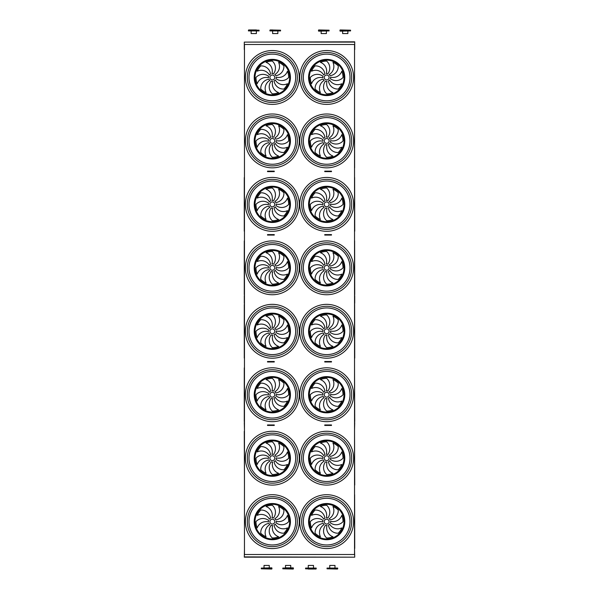 <?xml version="1.0" encoding="UTF-8"?>
<svg xmlns="http://www.w3.org/2000/svg" width="599" height="599" viewBox="0 0 599 599"><rect width="100%" height="100%" fill="white"/><g stroke="black" fill="none" stroke-linecap="round" stroke-linejoin="round"><path stroke-width="0.9" d="M354.533 554.517L244.467 554.517L244.467 44.483L354.533 44.483L354.533 554.517M325.429 425.432L331.487 425.432L331.487 424.953L324.748 424.953L324.748 425.432L325.429 425.432L325.429 424.953M267.521 425.432L267.521 424.953L274.26 424.953L274.26 425.432L267.521 425.432M269.595 361.983L267.521 361.983L267.521 361.497L273.578 361.497L273.578 361.983L269.595 361.983L269.595 361.497M325.429 361.983L331.487 361.983L331.487 361.497L324.748 361.497L324.748 361.983L325.429 361.983L325.429 361.497M325.429 171.628L331.487 171.628L331.487 171.142L324.748 171.142L324.748 171.628L325.429 171.628L325.429 171.142M325.429 235.078L331.487 235.078L331.487 234.598L324.748 234.598L324.748 235.078L325.429 235.078L325.429 234.598M269.595 235.078L267.521 235.078L267.521 234.598L273.578 234.598L273.578 235.078L269.595 235.078L269.595 234.598M269.595 171.628L267.521 171.628L267.521 171.142L273.578 171.142L273.578 171.628L269.595 171.628L269.595 171.142M354.72 42.11L244.287 42.11L354.72 41.818L354.72 49.567M244.287 42.11L244.287 49.567M354.533 168.723L354.533 176.473M354.72 295.621L354.72 303.379M354.72 422.527L354.533 430.277M244.467 549.433L244.287 557.182L354.72 557.182L244.287 556.89M354.533 549.433L354.72 556.89M244.467 104.226L244.467 50.436M354.533 104.496L354.533 50.428M272.328 79.892A2.418 2.418 0 0 0 274.424 76.253A2.418 2.418 0 0 0 270.231 76.253A2.418 2.418 0 0 0 272.328 79.892M270.553 74.021A9.352 9.352 0 0 0 260.76 65.897A16.368 16.368 0 0 0 257.211 71.206A9.352 9.352 0 0 1 269.37 74.965A3.879 3.879 0 0 1 270.553 74.021M272.006 73.602A3.879 3.879 0 0 1 273.511 73.774A9.352 9.352 0 0 0 272.328 61.098A16.368 16.368 0 0 0 266.068 62.348A9.352 9.352 0 0 1 272.006 73.602M274.836 74.508A3.879 3.879 0 0 1 275.772 75.691A9.352 9.352 0 0 0 283.904 65.897A16.368 16.368 0 0 0 278.595 62.348A9.352 9.352 0 0 1 274.836 74.508M276.191 77.144A3.879 3.879 0 0 1 276.019 78.649A9.352 9.352 0 0 0 288.696 77.466A16.368 16.368 0 0 0 287.453 71.206A9.352 9.352 0 0 1 276.191 77.144M275.285 79.966A3.879 3.879 0 0 1 274.102 80.91A9.352 9.352 0 0 0 283.904 89.041A16.368 16.368 0 0 0 287.453 83.733A9.352 9.352 0 0 1 275.285 79.966M272.65 81.329A3.879 3.879 0 0 1 271.152 81.157A9.352 9.352 0 0 0 272.328 93.833A16.368 16.368 0 0 0 278.595 92.583A9.352 9.352 0 0 1 272.65 81.329M269.827 80.423A3.879 3.879 0 0 1 268.884 79.24A9.352 9.352 0 0 0 260.76 89.041A16.368 16.368 0 0 0 266.068 92.583A9.352 9.352 0 0 1 269.827 80.423M268.472 77.788A3.879 3.879 0 0 1 268.637 76.29A9.352 9.352 0 0 0 255.968 77.466A16.368 16.368 0 0 0 257.211 83.733A9.352 9.352 0 0 1 268.472 77.788M326.68 79.892A2.418 2.418 0 0 0 328.776 76.253A2.418 2.418 0 0 0 324.576 76.253A2.418 2.418 0 0 0 326.68 79.892M324.898 74.021A9.352 9.352 0 0 0 315.104 65.897A16.368 16.368 0 0 0 311.555 71.206A9.352 9.352 0 0 1 323.715 74.965A3.879 3.879 0 0 1 324.898 74.021M326.35 73.602A3.879 3.879 0 0 1 327.855 73.774A9.352 9.352 0 0 0 326.68 61.098A16.368 16.368 0 0 0 320.413 62.348A9.352 9.352 0 0 1 326.35 73.602M329.18 74.508A3.879 3.879 0 0 1 330.124 75.691A9.352 9.352 0 0 0 338.248 65.897A16.368 16.368 0 0 0 332.939 62.348A9.352 9.352 0 0 1 329.18 74.508M330.536 77.144A3.879 3.879 0 0 1 330.363 78.649A9.352 9.352 0 0 0 343.04 77.466A16.368 16.368 0 0 0 341.797 71.206A9.352 9.352 0 0 1 330.536 77.144M329.637 79.966A3.879 3.879 0 0 1 328.454 80.91A9.352 9.352 0 0 0 338.248 89.041A16.368 16.368 0 0 0 341.797 83.733A9.352 9.352 0 0 1 329.637 79.966M327.002 81.329A3.879 3.879 0 0 1 325.497 81.157A9.352 9.352 0 0 0 326.68 93.833A16.368 16.368 0 0 0 332.939 92.583A9.352 9.352 0 0 1 327.002 81.329M324.171 80.423A3.879 3.879 0 0 1 323.235 79.24A9.352 9.352 0 0 0 315.104 89.041A16.368 16.368 0 0 0 320.413 92.583A9.352 9.352 0 0 1 324.171 80.423M322.816 77.788A3.879 3.879 0 0 1 322.988 76.29A9.352 9.352 0 0 0 310.312 77.466A16.368 16.368 0 0 0 311.555 83.733A9.352 9.352 0 0 1 322.816 77.788M326.68 102.459A24.993 24.993 0 0 0 348.319 64.969A24.993 24.993 0 0 0 305.033 64.969A24.993 24.993 0 0 0 326.68 102.459A24.993 24.993 0 0 1 305.033 64.969A24.993 24.993 0 0 1 348.319 64.969A24.993 24.993 0 0 1 326.68 102.459M272.328 102.459A24.993 24.993 0 0 0 293.974 64.969A24.993 24.993 0 0 0 250.689 64.969A24.993 24.993 0 0 0 272.328 102.459A24.993 24.993 0 0 1 250.689 64.969A24.993 24.993 0 0 1 293.974 64.969A24.993 24.993 0 0 1 272.328 102.459M244.467 167.952L244.467 113.892M354.63 167.847L354.533 113.885M272.328 143.341A2.418 2.418 0 0 0 274.424 139.709A2.418 2.418 0 0 0 270.231 139.709A2.418 2.418 0 0 0 272.328 143.341M270.553 137.47A9.352 9.352 0 0 0 260.76 129.347A16.368 16.368 0 0 0 257.211 134.655A9.352 9.352 0 0 1 269.37 138.414A3.879 3.879 0 0 1 270.553 137.47M272.006 137.059A3.879 3.879 0 0 1 273.511 137.231A9.352 9.352 0 0 0 272.328 124.555A16.368 16.368 0 0 0 266.068 125.797A9.352 9.352 0 0 1 272.006 137.059M274.836 137.957A3.879 3.879 0 0 1 275.772 139.14A9.352 9.352 0 0 0 283.904 129.347A16.368 16.368 0 0 0 278.595 125.797A9.352 9.352 0 0 1 274.836 137.957M276.191 140.593A3.879 3.879 0 0 1 276.019 142.098A9.352 9.352 0 0 0 288.696 140.915A16.368 16.368 0 0 0 287.453 134.655A9.352 9.352 0 0 1 276.191 140.593M275.285 143.423A3.879 3.879 0 0 1 274.102 144.359A9.352 9.352 0 0 0 283.904 152.49A16.368 16.368 0 0 0 287.453 147.182A9.352 9.352 0 0 1 275.285 143.423M272.65 144.778A3.879 3.879 0 0 1 271.152 144.606A9.352 9.352 0 0 0 272.328 157.282A16.368 16.368 0 0 0 278.595 156.04A9.352 9.352 0 0 1 272.65 144.778M269.827 143.88A3.879 3.879 0 0 1 268.884 142.697A9.352 9.352 0 0 0 260.76 152.49A16.368 16.368 0 0 0 266.068 156.04A9.352 9.352 0 0 1 269.827 143.88M268.472 141.244A3.879 3.879 0 0 1 268.637 139.739A9.352 9.352 0 0 0 255.968 140.915A16.368 16.368 0 0 0 257.211 147.182A9.352 9.352 0 0 1 268.472 141.244M326.68 143.341A2.418 2.418 0 0 0 328.776 139.709A2.418 2.418 0 0 0 324.576 139.709A2.418 2.418 0 0 0 326.68 143.341M324.898 137.47A9.352 9.352 0 0 0 315.104 129.347A16.368 16.368 0 0 0 311.555 134.655A9.352 9.352 0 0 1 323.715 138.414A3.879 3.879 0 0 1 324.898 137.47M326.35 137.059A3.879 3.879 0 0 1 327.855 137.231A9.352 9.352 0 0 0 326.68 124.555A16.368 16.368 0 0 0 320.413 125.797A9.352 9.352 0 0 1 326.35 137.059M329.18 137.957A3.879 3.879 0 0 1 330.124 139.14A9.352 9.352 0 0 0 338.248 129.347A16.368 16.368 0 0 0 332.939 125.797A9.352 9.352 0 0 1 329.18 137.957M330.536 140.593A3.879 3.879 0 0 1 330.363 142.098A9.352 9.352 0 0 0 343.04 140.915A16.368 16.368 0 0 0 341.797 134.655A9.352 9.352 0 0 1 330.536 140.593M329.637 143.423A3.879 3.879 0 0 1 328.454 144.359A9.352 9.352 0 0 0 338.248 152.49A16.368 16.368 0 0 0 341.797 147.182A9.352 9.352 0 0 1 329.637 143.423M327.002 144.778A3.879 3.879 0 0 1 325.497 144.606A9.352 9.352 0 0 0 326.68 157.282A16.368 16.368 0 0 0 332.939 156.04A9.352 9.352 0 0 1 327.002 144.778M324.171 143.88A3.879 3.879 0 0 1 323.235 142.697A9.352 9.352 0 0 0 315.104 152.49A16.368 16.368 0 0 0 320.413 156.04A9.352 9.352 0 0 1 324.171 143.88M322.816 141.244A3.879 3.879 0 0 1 322.988 139.739A9.352 9.352 0 0 0 310.312 140.915A16.368 16.368 0 0 0 311.555 147.182A9.352 9.352 0 0 1 322.816 141.244M326.68 165.908A24.993 24.993 0 0 0 348.319 128.418A24.993 24.993 0 0 0 305.033 128.418A24.993 24.993 0 0 0 326.68 165.908A24.993 24.993 0 0 1 305.033 128.418A24.993 24.993 0 0 1 348.319 128.418A24.993 24.993 0 0 1 326.68 165.908M272.328 165.908A24.993 24.993 0 0 0 293.974 128.418A24.993 24.993 0 0 0 250.689 128.418A24.993 24.993 0 0 0 272.328 165.908A24.993 24.993 0 0 1 250.689 128.418A24.993 24.993 0 0 1 293.974 128.418A24.993 24.993 0 0 1 272.328 165.908M244.272 231.207L244.272 177.529L244.467 231.132M354.63 177.439L354.728 231.214L354.533 177.611M272.328 206.79A2.418 2.418 0 0 0 274.424 203.158A2.418 2.418 0 0 0 270.231 203.158A2.418 2.418 0 0 0 272.328 206.79M270.553 200.927A9.352 9.352 0 0 0 260.76 192.796A16.368 16.368 0 0 0 257.211 198.104A9.352 9.352 0 0 1 269.37 201.87A3.879 3.879 0 0 1 270.553 200.927M272.006 200.508A3.879 3.879 0 0 1 273.511 200.68A9.352 9.352 0 0 0 272.328 188.004A16.368 16.368 0 0 0 266.068 189.247A9.352 9.352 0 0 1 272.006 200.508M274.836 201.414A3.879 3.879 0 0 1 275.772 202.597A9.352 9.352 0 0 0 283.904 192.796A16.368 16.368 0 0 0 278.595 189.247A9.352 9.352 0 0 1 274.836 201.414M276.191 204.049A3.879 3.879 0 0 1 276.019 205.547A9.352 9.352 0 0 0 288.696 204.371A16.368 16.368 0 0 0 287.453 198.104A9.352 9.352 0 0 1 276.191 204.049M275.285 206.872A3.879 3.879 0 0 1 274.102 207.816A9.352 9.352 0 0 0 283.904 215.939A16.368 16.368 0 0 0 287.453 210.631A9.352 9.352 0 0 1 275.285 206.872M272.65 208.235A3.879 3.879 0 0 1 271.152 208.063A9.352 9.352 0 0 0 272.328 220.739A16.368 16.368 0 0 0 278.595 219.489A9.352 9.352 0 0 1 272.65 208.235M269.827 207.329A3.879 3.879 0 0 1 268.884 206.146A9.352 9.352 0 0 0 260.76 215.939A16.368 16.368 0 0 0 266.068 219.489A9.352 9.352 0 0 1 269.827 207.329M268.472 204.693A3.879 3.879 0 0 1 268.637 203.188A9.352 9.352 0 0 0 255.968 204.371A16.368 16.368 0 0 0 257.211 210.631A9.352 9.352 0 0 1 268.472 204.693M326.68 206.79A2.418 2.418 0 0 0 328.776 203.158A2.418 2.418 0 0 0 324.576 203.158A2.418 2.418 0 0 0 326.68 206.79M324.898 200.927A9.352 9.352 0 0 0 315.104 192.796A16.368 16.368 0 0 0 311.555 198.104A9.352 9.352 0 0 1 323.715 201.87A3.879 3.879 0 0 1 324.898 200.927M326.35 200.508A3.879 3.879 0 0 1 327.855 200.68A9.352 9.352 0 0 0 326.68 188.004A16.368 16.368 0 0 0 320.413 189.247A9.352 9.352 0 0 1 326.35 200.508M329.18 201.414A3.879 3.879 0 0 1 330.124 202.597A9.352 9.352 0 0 0 338.248 192.796A16.368 16.368 0 0 0 332.939 189.247A9.352 9.352 0 0 1 329.18 201.414M330.536 204.049A3.879 3.879 0 0 1 330.363 205.547A9.352 9.352 0 0 0 343.04 204.371A16.368 16.368 0 0 0 341.797 198.104A9.352 9.352 0 0 1 330.536 204.049M329.637 206.872A3.879 3.879 0 0 1 328.454 207.816A9.352 9.352 0 0 0 338.248 215.939A16.368 16.368 0 0 0 341.797 210.631A9.352 9.352 0 0 1 329.637 206.872M327.002 208.235A3.879 3.879 0 0 1 325.497 208.063A9.352 9.352 0 0 0 326.68 220.739A16.368 16.368 0 0 0 332.939 219.489A9.352 9.352 0 0 1 327.002 208.235M324.171 207.329A3.879 3.879 0 0 1 323.235 206.146A9.352 9.352 0 0 0 315.104 215.939A16.368 16.368 0 0 0 320.413 219.489A9.352 9.352 0 0 1 324.171 207.329M322.816 204.693A3.879 3.879 0 0 1 322.988 203.188A9.352 9.352 0 0 0 310.312 204.371A16.368 16.368 0 0 0 311.555 210.631A9.352 9.352 0 0 1 322.816 204.693M326.68 229.365A24.993 24.993 0 0 1 305.033 191.875A24.993 24.993 0 0 1 348.319 191.875A24.993 24.993 0 0 1 326.68 229.365M272.328 229.365A24.993 24.993 0 0 1 250.689 191.875A24.993 24.993 0 0 1 293.974 191.875A24.993 24.993 0 0 1 272.328 229.365M244.272 294.656L244.272 240.978L244.467 294.588M354.63 240.895L354.728 294.663L354.533 241.06M272.328 270.246A2.418 2.418 0 0 0 274.424 266.615A2.418 2.418 0 0 0 270.231 266.615A2.418 2.418 0 0 0 272.328 270.246M270.553 264.376A9.352 9.352 0 0 0 260.76 256.252A16.368 16.368 0 0 0 257.211 261.561A9.352 9.352 0 0 1 269.37 265.32A3.879 3.879 0 0 1 270.553 264.376M272.006 263.964A3.879 3.879 0 0 1 273.511 264.129A9.352 9.352 0 0 0 272.328 251.453A16.368 16.368 0 0 0 266.068 252.703A9.352 9.352 0 0 1 272.006 263.964M274.836 264.863A3.879 3.879 0 0 1 275.772 266.046A9.352 9.352 0 0 0 283.904 256.252A16.368 16.368 0 0 0 278.595 252.703A9.352 9.352 0 0 1 274.836 264.863M276.191 267.498A3.879 3.879 0 0 1 276.019 269.003A9.352 9.352 0 0 0 288.696 267.82A16.368 16.368 0 0 0 287.453 261.561A9.352 9.352 0 0 1 276.191 267.498M275.285 270.321A3.879 3.879 0 0 1 274.102 271.265A9.352 9.352 0 0 0 283.904 279.396A16.368 16.368 0 0 0 287.453 274.087A9.352 9.352 0 0 1 275.285 270.321M272.65 271.684A3.879 3.879 0 0 1 271.152 271.512A9.352 9.352 0 0 0 272.328 284.188A16.368 16.368 0 0 0 278.595 282.945A9.352 9.352 0 0 1 272.65 271.684M269.827 270.778A3.879 3.879 0 0 1 268.884 269.595A9.352 9.352 0 0 0 260.76 279.396A16.368 16.368 0 0 0 266.068 282.945A9.352 9.352 0 0 1 269.827 270.778M268.472 268.142A3.879 3.879 0 0 1 268.637 266.645A9.352 9.352 0 0 0 255.968 267.82A16.368 16.368 0 0 0 257.211 274.087A9.352 9.352 0 0 1 268.472 268.142M326.68 270.246A2.418 2.418 0 0 0 328.776 266.615A2.418 2.418 0 0 0 324.576 266.615A2.418 2.418 0 0 0 326.68 270.246M324.898 264.376A9.352 9.352 0 0 0 315.104 256.252A16.368 16.368 0 0 0 311.555 261.561A9.352 9.352 0 0 1 323.715 265.32A3.879 3.879 0 0 1 324.898 264.376M326.35 263.964A3.879 3.879 0 0 1 327.855 264.129A9.352 9.352 0 0 0 326.68 251.453A16.368 16.368 0 0 0 320.413 252.703A9.352 9.352 0 0 1 326.35 263.964M329.18 264.863A3.879 3.879 0 0 1 330.124 266.046A9.352 9.352 0 0 0 338.248 256.252A16.368 16.368 0 0 0 332.939 252.703A9.352 9.352 0 0 1 329.18 264.863M330.536 267.498A3.879 3.879 0 0 1 330.363 269.003A9.352 9.352 0 0 0 343.04 267.82A16.368 16.368 0 0 0 341.797 261.561A9.352 9.352 0 0 1 330.536 267.498M329.637 270.321A3.879 3.879 0 0 1 328.454 271.265A9.352 9.352 0 0 0 338.248 279.396A16.368 16.368 0 0 0 341.797 274.087A9.352 9.352 0 0 1 329.637 270.321M327.002 271.684A3.879 3.879 0 0 1 325.497 271.512A9.352 9.352 0 0 0 326.68 284.188A16.368 16.368 0 0 0 332.939 282.945A9.352 9.352 0 0 1 327.002 271.684M324.171 270.778A3.879 3.879 0 0 1 323.235 269.595A9.352 9.352 0 0 0 315.104 279.396A16.368 16.368 0 0 0 320.413 282.945A9.352 9.352 0 0 1 324.171 270.778M322.816 268.142A3.879 3.879 0 0 1 322.988 266.645A9.352 9.352 0 0 0 310.312 267.82A16.368 16.368 0 0 0 311.555 274.087A9.352 9.352 0 0 1 322.816 268.142M326.68 292.814A24.993 24.993 0 0 1 305.033 255.324A24.993 24.993 0 0 1 348.319 255.324A24.993 24.993 0 0 1 326.68 292.814M272.328 292.814A24.993 24.993 0 0 1 250.689 255.324A24.993 24.993 0 0 1 293.974 255.324A24.993 24.993 0 0 1 272.328 292.814M244.272 358.105L244.272 304.434L244.272 358.105M244.467 358.037L244.467 304.24M354.63 304.344L354.728 358.12L354.533 304.509M272.328 333.695A2.418 2.418 0 0 0 274.424 330.064A2.418 2.418 0 0 0 270.231 330.064A2.418 2.418 0 0 0 272.328 333.695M270.553 327.833A9.352 9.352 0 0 0 260.76 319.701A16.368 16.368 0 0 0 257.211 325.01A9.352 9.352 0 0 1 269.37 328.769A3.879 3.879 0 0 1 270.553 327.833M272.006 327.413A3.879 3.879 0 0 1 273.511 327.586A9.352 9.352 0 0 0 272.328 314.909A16.368 16.368 0 0 0 266.068 316.152A9.352 9.352 0 0 1 272.006 327.413M274.836 328.319A3.879 3.879 0 0 1 275.772 329.502A9.352 9.352 0 0 0 283.904 319.701A16.368 16.368 0 0 0 278.595 316.152A9.352 9.352 0 0 1 274.836 328.319M276.191 330.955A3.879 3.879 0 0 1 276.019 332.452A9.352 9.352 0 0 0 288.696 331.277A16.368 16.368 0 0 0 287.453 325.01A9.352 9.352 0 0 1 276.191 330.955M275.285 333.778A3.879 3.879 0 0 1 274.102 334.721A9.352 9.352 0 0 0 283.904 342.845A16.368 16.368 0 0 0 287.453 337.537A9.352 9.352 0 0 1 275.285 333.778M272.65 335.133A3.879 3.879 0 0 1 271.152 334.968A9.352 9.352 0 0 0 272.328 347.637A16.368 16.368 0 0 0 278.595 346.394A9.352 9.352 0 0 1 272.65 335.133M269.827 334.235A3.879 3.879 0 0 1 268.884 333.051A9.352 9.352 0 0 0 260.76 342.845A16.368 16.368 0 0 0 266.068 346.394A9.352 9.352 0 0 1 269.827 334.235M268.472 331.599A3.879 3.879 0 0 1 268.637 330.094A9.352 9.352 0 0 0 255.968 331.277A16.368 16.368 0 0 0 257.211 337.537A9.352 9.352 0 0 1 268.472 331.599M326.68 333.695A2.418 2.418 0 0 0 328.776 330.064A2.418 2.418 0 0 0 324.576 330.064A2.418 2.418 0 0 0 326.68 333.695M324.898 327.833A9.352 9.352 0 0 0 315.104 319.701A16.368 16.368 0 0 0 311.555 325.01A9.352 9.352 0 0 1 323.715 328.769A3.879 3.879 0 0 1 324.898 327.833M326.35 327.413A3.879 3.879 0 0 1 327.855 327.586A9.352 9.352 0 0 0 326.68 314.909A16.368 16.368 0 0 0 320.413 316.152A9.352 9.352 0 0 1 326.35 327.413M329.18 328.319A3.879 3.879 0 0 1 330.124 329.502A9.352 9.352 0 0 0 338.248 319.701A16.368 16.368 0 0 0 332.939 316.152A9.352 9.352 0 0 1 329.18 328.319M330.536 330.955A3.879 3.879 0 0 1 330.363 332.452A9.352 9.352 0 0 0 343.04 331.277A16.368 16.368 0 0 0 341.797 325.01A9.352 9.352 0 0 1 330.536 330.955M329.637 333.778A3.879 3.879 0 0 1 328.454 334.721A9.352 9.352 0 0 0 338.248 342.845A16.368 16.368 0 0 0 341.797 337.537A9.352 9.352 0 0 1 329.637 333.778M327.002 335.133A3.879 3.879 0 0 1 325.497 334.968A9.352 9.352 0 0 0 326.68 347.637A16.368 16.368 0 0 0 332.939 346.394A9.352 9.352 0 0 1 327.002 335.133M324.171 334.235A3.879 3.879 0 0 1 323.235 333.051A9.352 9.352 0 0 0 315.104 342.845A16.368 16.368 0 0 0 320.413 346.394A9.352 9.352 0 0 1 324.171 334.235M322.816 331.599A3.879 3.879 0 0 1 322.988 330.094A9.352 9.352 0 0 0 310.312 331.277A16.368 16.368 0 0 0 311.555 337.537A9.352 9.352 0 0 1 322.816 331.599M326.68 356.27A24.993 24.993 0 0 1 305.033 318.78A24.993 24.993 0 0 1 348.319 318.78A24.993 24.993 0 0 1 326.68 356.27M272.328 356.27A24.993 24.993 0 0 1 250.689 318.78A24.993 24.993 0 0 1 293.974 318.78A24.993 24.993 0 0 1 272.328 356.27M244.272 421.561L244.272 367.883L244.467 421.486M354.728 421.569L354.533 367.696M272.328 397.152A2.418 2.418 0 0 0 274.424 393.513A2.418 2.418 0 0 0 270.231 393.513A2.418 2.418 0 0 0 272.328 397.152M270.553 391.282A9.352 9.352 0 0 0 260.76 383.15A16.368 16.368 0 0 0 257.211 388.466A9.352 9.352 0 0 1 269.37 392.225A3.879 3.879 0 0 1 270.553 391.282M272.006 390.862A3.879 3.879 0 0 1 273.511 391.035A9.352 9.352 0 0 0 272.328 378.358A16.368 16.368 0 0 0 266.068 379.609A9.352 9.352 0 0 1 272.006 390.862M274.836 391.768A3.879 3.879 0 0 1 275.772 392.951A9.352 9.352 0 0 0 283.904 383.15A16.368 16.368 0 0 0 278.595 379.609A9.352 9.352 0 0 1 274.836 391.768M276.191 394.404A3.879 3.879 0 0 1 276.019 395.909A9.352 9.352 0 0 0 288.696 394.726A16.368 16.368 0 0 0 287.453 388.466A9.352 9.352 0 0 1 276.191 394.404M275.285 397.227A3.879 3.879 0 0 1 274.102 398.17A9.352 9.352 0 0 0 283.904 406.302A16.368 16.368 0 0 0 287.453 400.993A9.352 9.352 0 0 1 275.285 397.227M272.65 398.59A3.879 3.879 0 0 1 271.152 398.417A9.352 9.352 0 0 0 272.328 411.094A16.368 16.368 0 0 0 278.595 409.843A9.352 9.352 0 0 1 272.65 398.59M269.827 397.684A3.879 3.879 0 0 1 268.884 396.501A9.352 9.352 0 0 0 260.76 406.302A16.368 16.368 0 0 0 266.068 409.843A9.352 9.352 0 0 1 269.827 397.684M268.472 395.048A3.879 3.879 0 0 1 268.637 393.543A9.352 9.352 0 0 0 255.968 394.726A16.368 16.368 0 0 0 257.211 400.993A9.352 9.352 0 0 1 268.472 395.048M326.68 397.152A2.418 2.418 0 0 0 328.776 393.513A2.418 2.418 0 0 0 324.576 393.513A2.418 2.418 0 0 0 326.68 397.152M324.898 391.282A9.352 9.352 0 0 0 315.104 383.15A16.368 16.368 0 0 0 311.555 388.466A9.352 9.352 0 0 1 323.715 392.225A3.879 3.879 0 0 1 324.898 391.282M326.35 390.862A3.879 3.879 0 0 1 327.855 391.035A9.352 9.352 0 0 0 326.68 378.358A16.368 16.368 0 0 0 320.413 379.609A9.352 9.352 0 0 1 326.35 390.862M329.18 391.768A3.879 3.879 0 0 1 330.124 392.951A9.352 9.352 0 0 0 338.248 383.15A16.368 16.368 0 0 0 332.939 379.609A9.352 9.352 0 0 1 329.18 391.768M330.536 394.404A3.879 3.879 0 0 1 330.363 395.909A9.352 9.352 0 0 0 343.04 394.726A16.368 16.368 0 0 0 341.797 388.466A9.352 9.352 0 0 1 330.536 394.404M329.637 397.227A3.879 3.879 0 0 1 328.454 398.17A9.352 9.352 0 0 0 338.248 406.302A16.368 16.368 0 0 0 341.797 400.993A9.352 9.352 0 0 1 329.637 397.227M327.002 398.59A3.879 3.879 0 0 1 325.497 398.417A9.352 9.352 0 0 0 326.68 411.094A16.368 16.368 0 0 0 332.939 409.843A9.352 9.352 0 0 1 327.002 398.59M324.171 397.684A3.879 3.879 0 0 1 323.235 396.501A9.352 9.352 0 0 0 315.104 406.302A16.368 16.368 0 0 0 320.413 409.843A9.352 9.352 0 0 1 324.171 397.684M322.816 395.048A3.879 3.879 0 0 1 322.988 393.543A9.352 9.352 0 0 0 310.312 394.726A16.368 16.368 0 0 0 311.555 400.993A9.352 9.352 0 0 1 322.816 395.048M326.68 419.719A24.993 24.993 0 0 1 305.033 382.229A24.993 24.993 0 0 1 348.319 382.229A24.993 24.993 0 0 1 326.68 419.719M272.328 419.719A24.993 24.993 0 0 1 250.689 382.229A24.993 24.993 0 0 1 293.974 382.229A24.993 24.993 0 0 1 272.328 419.719M244.272 431.34L244.467 484.943M354.728 485.018L354.533 431.153M272.328 460.601A2.418 2.418 0 0 0 274.424 456.97A2.418 2.418 0 0 0 270.231 456.97A2.418 2.418 0 0 0 272.328 460.601M270.553 454.731A9.352 9.352 0 0 0 260.76 446.607A16.368 16.368 0 0 0 257.211 451.916A9.352 9.352 0 0 1 269.37 455.674A3.879 3.879 0 0 1 270.553 454.731M272.006 454.319A3.879 3.879 0 0 1 273.511 454.491A9.352 9.352 0 0 0 272.328 441.815A16.368 16.368 0 0 0 266.068 443.058A9.352 9.352 0 0 1 272.006 454.319M274.836 455.218A3.879 3.879 0 0 1 275.772 456.401A9.352 9.352 0 0 0 283.904 446.607A16.368 16.368 0 0 0 278.595 443.058A9.352 9.352 0 0 1 274.836 455.218M276.191 457.853A3.879 3.879 0 0 1 276.019 459.358A9.352 9.352 0 0 0 288.696 458.175A16.368 16.368 0 0 0 287.453 451.916A9.352 9.352 0 0 1 276.191 457.853M275.285 460.683A3.879 3.879 0 0 1 274.102 461.619A9.352 9.352 0 0 0 283.904 469.751A16.368 16.368 0 0 0 287.453 464.442A9.352 9.352 0 0 1 275.285 460.683M272.65 462.039A3.879 3.879 0 0 1 271.152 461.866A9.352 9.352 0 0 0 272.328 474.543A16.368 16.368 0 0 0 278.595 473.3A9.352 9.352 0 0 1 272.65 462.039M269.827 461.14A3.879 3.879 0 0 1 268.884 459.957A9.352 9.352 0 0 0 260.76 469.751A16.368 16.368 0 0 0 266.068 473.3A9.352 9.352 0 0 1 269.827 461.14M268.472 458.505A3.879 3.879 0 0 1 268.637 457A9.352 9.352 0 0 0 255.968 458.175A16.368 16.368 0 0 0 257.211 464.442A9.352 9.352 0 0 1 268.472 458.505M326.68 460.601A2.418 2.418 0 0 0 328.776 456.97A2.418 2.418 0 0 0 324.576 456.97A2.418 2.418 0 0 0 326.68 460.601M324.898 454.731A9.352 9.352 0 0 0 315.104 446.607A16.368 16.368 0 0 0 311.555 451.916A9.352 9.352 0 0 1 323.715 455.674A3.879 3.879 0 0 1 324.898 454.731M326.35 454.319A3.879 3.879 0 0 1 327.855 454.491A9.352 9.352 0 0 0 326.68 441.815A16.368 16.368 0 0 0 320.413 443.058A9.352 9.352 0 0 1 326.35 454.319M329.18 455.218A3.879 3.879 0 0 1 330.124 456.401A9.352 9.352 0 0 0 338.248 446.607A16.368 16.368 0 0 0 332.939 443.058A9.352 9.352 0 0 1 329.18 455.218M330.536 457.853A3.879 3.879 0 0 1 330.363 459.358A9.352 9.352 0 0 0 343.04 458.175A16.368 16.368 0 0 0 341.797 451.916A9.352 9.352 0 0 1 330.536 457.853M329.637 460.683A3.879 3.879 0 0 1 328.454 461.619A9.352 9.352 0 0 0 338.248 469.751A16.368 16.368 0 0 0 341.797 464.442A9.352 9.352 0 0 1 329.637 460.683M327.002 462.039A3.879 3.879 0 0 1 325.497 461.866A9.352 9.352 0 0 0 326.68 474.543A16.368 16.368 0 0 0 332.939 473.3A9.352 9.352 0 0 1 327.002 462.039M324.171 461.14A3.879 3.879 0 0 1 323.235 459.957A9.352 9.352 0 0 0 315.104 469.751A16.368 16.368 0 0 0 320.413 473.3A9.352 9.352 0 0 1 324.171 461.14M322.816 458.505A3.879 3.879 0 0 1 322.988 457A9.352 9.352 0 0 0 310.312 458.175A16.368 16.368 0 0 0 311.555 464.442A9.352 9.352 0 0 1 322.816 458.505M326.68 483.168A24.993 24.993 0 0 1 305.033 445.678A24.993 24.993 0 0 1 348.319 445.678A24.993 24.993 0 0 1 326.68 483.168M272.328 483.168A24.993 24.993 0 0 1 250.689 445.678A24.993 24.993 0 0 1 293.974 445.678A24.993 24.993 0 0 1 272.328 483.168M322.816 521.954A3.879 3.879 0 0 1 322.988 520.449A9.352 9.352 0 0 0 310.312 521.632A16.368 16.368 0 0 0 311.555 527.891A9.352 9.352 0 0 1 322.816 521.954M324.171 524.589A3.879 3.879 0 0 1 323.235 523.406A9.352 9.352 0 0 0 315.104 533.2A16.368 16.368 0 0 0 320.413 536.749A9.352 9.352 0 0 1 324.171 524.589M327.002 525.495A3.879 3.879 0 0 1 325.497 525.323A9.352 9.352 0 0 0 326.68 537.999A16.368 16.368 0 0 0 332.939 536.749A9.352 9.352 0 0 1 327.002 525.495M329.637 524.132A3.879 3.879 0 0 1 328.454 525.076A9.352 9.352 0 0 0 338.248 533.2A16.368 16.368 0 0 0 341.797 527.891A9.352 9.352 0 0 1 329.637 524.132M330.536 521.31A3.879 3.879 0 0 1 330.363 522.807A9.352 9.352 0 0 0 343.04 521.632A16.368 16.368 0 0 0 341.797 515.365A9.352 9.352 0 0 1 330.536 521.31M329.18 518.674A3.879 3.879 0 0 1 330.124 519.857A9.352 9.352 0 0 0 338.248 510.056A16.368 16.368 0 0 0 332.939 506.507A9.352 9.352 0 0 1 329.18 518.674M326.35 517.768A3.879 3.879 0 0 1 327.855 517.94A9.352 9.352 0 0 0 326.68 505.264A16.368 16.368 0 0 0 320.413 506.507A9.352 9.352 0 0 1 326.35 517.768M324.898 518.187A9.352 9.352 0 0 0 315.104 510.056A16.368 16.368 0 0 0 311.555 515.365A9.352 9.352 0 0 1 323.715 519.131A3.879 3.879 0 0 1 324.898 518.187M326.68 524.05A2.418 2.418 0 0 0 328.776 520.419A2.418 2.418 0 0 0 324.576 520.419A2.418 2.418 0 0 0 326.68 524.05M268.472 521.954A3.879 3.879 0 0 1 268.637 520.449A9.352 9.352 0 0 0 255.968 521.632A16.368 16.368 0 0 0 257.211 527.891A9.352 9.352 0 0 1 268.472 521.954M269.827 524.589A3.879 3.879 0 0 1 268.884 523.406A9.352 9.352 0 0 0 260.76 533.2A16.368 16.368 0 0 0 266.068 536.749A9.352 9.352 0 0 1 269.827 524.589M272.65 525.495A3.879 3.879 0 0 1 271.152 525.323A9.352 9.352 0 0 0 272.328 537.999A16.368 16.368 0 0 0 278.595 536.749A9.352 9.352 0 0 1 272.65 525.495M275.285 524.132A3.879 3.879 0 0 1 274.102 525.076A9.352 9.352 0 0 0 283.904 533.2A16.368 16.368 0 0 0 287.453 527.891A9.352 9.352 0 0 1 275.285 524.132M276.191 521.31A3.879 3.879 0 0 1 276.019 522.807A9.352 9.352 0 0 0 288.696 521.632A16.368 16.368 0 0 0 287.453 515.365A9.352 9.352 0 0 1 276.191 521.31M274.836 518.674A3.879 3.879 0 0 1 275.772 519.857A9.352 9.352 0 0 0 283.904 510.056A16.368 16.368 0 0 0 278.595 506.507A9.352 9.352 0 0 1 274.836 518.674M272.006 517.768A3.879 3.879 0 0 1 273.511 517.94A9.352 9.352 0 0 0 272.328 505.264A16.368 16.368 0 0 0 266.068 506.507A9.352 9.352 0 0 1 272.006 517.768M270.553 518.187A9.352 9.352 0 0 0 260.76 510.056A16.368 16.368 0 0 0 257.211 515.365A9.352 9.352 0 0 1 269.37 519.131A3.879 3.879 0 0 1 270.553 518.187M272.328 524.05A2.418 2.418 0 0 0 274.424 520.419A2.418 2.418 0 0 0 270.231 520.419A2.418 2.418 0 0 0 272.328 524.05M326.68 546.625A24.993 24.993 0 0 1 305.033 509.135A24.993 24.993 0 0 1 348.319 509.135A24.993 24.993 0 0 1 326.68 546.625A24.993 24.993 0 0 1 305.033 509.135A24.993 24.993 0 0 1 348.319 509.135A24.993 24.993 0 0 1 326.68 546.625M272.328 546.625A24.993 24.993 0 0 1 250.689 509.135A24.993 24.993 0 0 1 293.974 509.135A24.993 24.993 0 0 1 272.328 546.625A24.993 24.993 0 0 1 250.689 509.135A24.993 24.993 0 0 1 293.974 509.135A24.993 24.993 0 0 1 272.328 546.625M244.467 548.392L244.467 494.602M354.63 494.699L354.728 548.474L354.533 494.871M244.287 422.527L244.467 430.277M244.287 295.621L244.287 303.379M244.467 168.723L244.467 176.473M330.596 425.432L330.596 424.953M329.405 425.432L329.405 424.953M269.595 425.432L269.595 424.953M273.578 425.432L273.578 424.953M268.412 425.432L268.412 424.953M268.412 361.983L268.412 361.497M273.578 361.497L274.26 361.497L274.26 361.983L273.578 361.983M330.596 361.983L330.596 361.497M329.405 361.983L329.405 361.497M330.596 171.628L330.596 171.142M329.405 171.628L329.405 171.142M330.596 235.078L330.596 234.598M329.405 235.078L329.405 234.598M268.412 235.078L268.412 234.598M273.578 234.598L274.26 234.598L274.26 235.078L273.578 235.078M268.412 171.628L268.412 171.142M273.578 171.142L274.26 171.142L274.26 171.628L273.578 171.628M293.45 568.084L282.795 568.084L293.203 567.837L293.203 569.05L282.795 568.81L293.45 568.81M290.74 567.837L285.506 567.837L290.74 567.837L290.74 565.419L285.506 565.419L285.506 567.837M271.968 568.084L261.314 568.084L271.721 567.837L271.721 569.05L261.314 568.81L271.968 568.81M337.694 568.81L337.694 568.084L327.039 568.084L327.039 568.81L337.454 569.05L327.039 568.81M327.039 568.084L337.694 568.084M316.212 568.81L316.212 568.084L305.557 568.084L305.557 568.81L315.973 569.05L305.557 568.81M305.557 568.084L316.212 568.084M313.502 569.05L308.268 569.05M280.564 30.916L269.909 30.916L280.564 30.916L280.564 30.19L270.149 29.95L280.564 30.19M272.62 29.95L270.149 29.95M259.082 30.916L248.428 30.916L259.082 30.916L259.082 30.19L248.667 29.95L259.082 30.19M256.372 29.95L248.667 29.95M339.925 30.916L350.58 30.916L340.165 31.163L340.165 29.95L350.58 30.19L339.925 30.19M318.443 30.916L329.098 30.916L318.683 31.163L318.683 29.95L329.098 30.19L318.443 30.19M329.75 567.837L329.75 565.419L334.983 565.419L334.983 567.837M308.268 567.837L308.268 565.419L313.502 565.419L313.502 567.837M264.024 567.837L264.024 565.419L269.258 565.419L269.258 567.837M256.372 31.163L256.372 33.581L251.138 33.581L251.138 31.163M277.854 31.163L277.854 33.581L272.62 33.581L272.62 31.163M326.388 31.163L326.388 33.581L321.154 33.581L321.154 31.163M347.869 31.163L347.869 33.581L342.635 33.581L342.635 31.163M272.328 104.398A26.933 26.933 0 0 1 249.004 64.003A26.933 26.933 0 0 1 295.651 64.003A26.933 26.933 0 0 1 272.328 104.398M326.68 104.398A26.933 26.933 0 0 1 303.356 64.003A26.933 26.933 0 0 1 349.996 64.003A26.933 26.933 0 0 1 326.68 104.398M272.328 167.847A26.933 26.933 0 0 1 249.004 127.452A26.933 26.933 0 0 1 295.651 127.452A26.933 26.933 0 0 1 272.328 167.847M326.68 167.847A26.933 26.933 0 0 1 303.356 127.452A26.933 26.933 0 0 1 349.996 127.452A26.933 26.933 0 0 1 326.68 167.847M272.328 231.304A26.933 26.933 0 0 1 249.004 190.901A26.933 26.933 0 0 1 295.651 190.901A26.933 26.933 0 0 1 272.328 231.304M326.68 231.304A26.933 26.933 0 0 1 303.356 190.901A26.933 26.933 0 0 1 349.996 190.901A26.933 26.933 0 0 1 326.68 231.304M272.328 294.753A26.933 26.933 0 0 1 249.004 254.358A26.933 26.933 0 0 1 295.651 254.358A26.933 26.933 0 0 1 272.328 294.753M326.68 294.753A26.933 26.933 0 0 1 303.356 254.358A26.933 26.933 0 0 1 349.996 254.358A26.933 26.933 0 0 1 326.68 294.753M272.328 358.202A26.933 26.933 0 0 1 249.004 317.807A26.933 26.933 0 0 1 295.651 317.807A26.933 26.933 0 0 1 272.328 358.202M326.68 358.202A26.933 26.933 0 0 1 303.356 317.807A26.933 26.933 0 0 1 349.996 317.807A26.933 26.933 0 0 1 326.68 358.202M272.328 421.659A26.933 26.933 0 0 1 249.004 381.264A26.933 26.933 0 0 1 295.651 381.264A26.933 26.933 0 0 1 272.328 421.659M326.68 421.659A26.933 26.933 0 0 1 303.356 381.264A26.933 26.933 0 0 1 349.996 381.264A26.933 26.933 0 0 1 326.68 421.659M272.328 485.108A26.933 26.933 0 0 1 249.004 444.713A26.933 26.933 0 0 1 295.651 444.713A26.933 26.933 0 0 1 272.328 485.108M326.68 485.108A26.933 26.933 0 0 1 303.356 444.713A26.933 26.933 0 0 1 349.996 444.713A26.933 26.933 0 0 1 326.68 485.108M326.68 548.564A26.933 26.933 0 0 1 303.356 508.162A26.933 26.933 0 0 1 349.996 508.162A26.933 26.933 0 0 1 326.68 548.564M272.328 548.564A26.933 26.933 0 0 1 249.004 508.162A26.933 26.933 0 0 1 295.651 508.162A26.933 26.933 0 0 1 272.328 548.564M354.533 104.226L354.533 50.705M272.328 95.57A18.097 18.097 0 0 1 256.657 68.413A18.097 18.097 0 0 1 288.007 68.413A18.097 18.097 0 0 1 272.328 95.57M272.328 94.799A17.334 17.334 0 0 0 287.34 68.803A17.334 17.334 0 0 0 257.315 68.803A17.334 17.334 0 0 0 272.328 94.799M326.68 95.57A18.097 18.097 0 0 1 311.001 68.413A18.097 18.097 0 0 1 342.351 68.413A18.097 18.097 0 0 1 326.68 95.57M326.68 94.799A17.334 17.334 0 0 0 341.692 68.803A17.334 17.334 0 0 0 311.667 68.803A17.334 17.334 0 0 0 326.68 94.799M326.68 100.804A23.339 23.339 0 0 0 350.011 77.466A23.339 23.339 0 0 0 326.68 54.127A23.339 23.339 0 0 0 303.341 77.466A23.339 23.339 0 0 0 326.68 100.804M272.328 100.804A23.339 23.339 0 0 0 295.666 77.466A23.339 23.339 0 0 0 272.328 54.127A23.339 23.339 0 0 0 248.989 77.466A23.339 23.339 0 0 0 272.328 100.804M354.533 167.683L354.533 114.154M272.328 159.02A18.097 18.097 0 0 1 256.657 131.87A18.097 18.097 0 0 1 288.007 131.87A18.097 18.097 0 0 1 272.328 159.02M272.328 158.256A17.334 17.334 0 0 0 287.34 132.252A17.334 17.334 0 0 0 257.315 132.252A17.334 17.334 0 0 0 272.328 158.256M326.68 159.02A18.097 18.097 0 0 1 311.001 131.87A18.097 18.097 0 0 1 342.351 131.87A18.097 18.097 0 0 1 326.68 159.02M326.68 158.256A17.334 17.334 0 0 0 341.692 132.252A17.334 17.334 0 0 0 311.667 132.252A17.334 17.334 0 0 0 326.68 158.256M326.68 164.253A23.339 23.339 0 0 0 350.011 140.915A23.339 23.339 0 0 0 326.68 117.584A23.339 23.339 0 0 0 303.341 140.915A23.339 23.339 0 0 0 326.68 164.253M272.328 164.253A23.339 23.339 0 0 0 295.666 140.915A23.339 23.339 0 0 0 272.328 117.584A23.339 23.339 0 0 0 248.989 140.915A23.339 23.339 0 0 0 272.328 164.253M272.328 222.469A18.097 18.097 0 0 1 256.657 195.319A18.097 18.097 0 0 1 288.007 195.319A18.097 18.097 0 0 1 272.328 222.469M272.328 221.705A17.334 17.334 0 0 0 287.34 195.701A17.334 17.334 0 0 0 257.315 195.701A17.334 17.334 0 0 0 272.328 221.705M326.68 222.469A18.097 18.097 0 0 1 311.001 195.319A18.097 18.097 0 0 1 342.351 195.319A18.097 18.097 0 0 1 326.68 222.469M326.68 221.705A17.334 17.334 0 0 0 341.692 195.701A17.334 17.334 0 0 0 311.667 195.701A17.334 17.334 0 0 0 326.68 221.705M326.68 227.71A23.339 23.339 0 0 0 350.011 204.371A23.339 23.339 0 0 0 326.68 181.033A23.339 23.339 0 0 0 303.341 204.371A23.339 23.339 0 0 0 326.68 227.71M272.328 227.71A23.339 23.339 0 0 0 295.666 204.371A23.339 23.339 0 0 0 272.328 181.033A23.339 23.339 0 0 0 248.989 204.371A23.339 23.339 0 0 0 272.328 227.71M272.328 285.925A18.097 18.097 0 0 1 256.657 258.775A18.097 18.097 0 0 1 288.007 258.775A18.097 18.097 0 0 1 272.328 285.925M272.328 285.154A17.334 17.334 0 0 0 287.34 259.157A17.334 17.334 0 0 0 257.315 259.157A17.334 17.334 0 0 0 272.328 285.154M326.68 285.925A18.097 18.097 0 0 1 311.001 258.775A18.097 18.097 0 0 1 342.351 258.775A18.097 18.097 0 0 1 326.68 285.925M326.68 285.154A17.334 17.334 0 0 0 341.692 259.157A17.334 17.334 0 0 0 311.667 259.157A17.334 17.334 0 0 0 326.68 285.154M326.68 291.159A23.339 23.339 0 0 0 350.011 267.82A23.339 23.339 0 0 0 326.68 244.482A23.339 23.339 0 0 0 303.341 267.82A23.339 23.339 0 0 0 326.68 291.159M272.328 291.159A23.339 23.339 0 0 0 295.666 267.82A23.339 23.339 0 0 0 272.328 244.482A23.339 23.339 0 0 0 248.989 267.82A23.339 23.339 0 0 0 272.328 291.159M272.328 349.374A18.097 18.097 0 0 1 256.657 322.225A18.097 18.097 0 0 1 288.007 322.225A18.097 18.097 0 0 1 272.328 349.374M272.328 348.611A17.334 17.334 0 0 0 287.34 322.606A17.334 17.334 0 0 0 257.315 322.606A17.334 17.334 0 0 0 272.328 348.611M326.68 349.374A18.097 18.097 0 0 1 311.001 322.225A18.097 18.097 0 0 1 342.351 322.225A18.097 18.097 0 0 1 326.68 349.374M326.68 348.611A17.334 17.334 0 0 0 341.692 322.606A17.334 17.334 0 0 0 311.667 322.606A17.334 17.334 0 0 0 326.68 348.611M326.68 354.615A23.339 23.339 0 0 0 350.011 331.277A23.339 23.339 0 0 0 326.68 307.938A23.339 23.339 0 0 0 303.341 331.277A23.339 23.339 0 0 0 326.68 354.615M272.328 354.615A23.339 23.339 0 0 0 295.666 331.277A23.339 23.339 0 0 0 272.328 307.938A23.339 23.339 0 0 0 248.989 331.277A23.339 23.339 0 0 0 272.328 354.615M354.533 421.486L354.533 367.966M272.328 412.831A18.097 18.097 0 0 1 256.657 385.674A18.097 18.097 0 0 1 288.007 385.674A18.097 18.097 0 0 1 272.328 412.831M272.328 412.06A17.334 17.334 0 0 0 287.34 386.056A17.334 17.334 0 0 0 257.315 386.056A17.334 17.334 0 0 0 272.328 412.06M326.68 412.831A18.097 18.097 0 0 1 311.001 385.674A18.097 18.097 0 0 1 342.351 385.674A18.097 18.097 0 0 1 326.68 412.831M326.68 412.06A17.334 17.334 0 0 0 341.692 386.056A17.334 17.334 0 0 0 311.667 386.056A17.334 17.334 0 0 0 326.68 412.06M326.68 418.065A23.339 23.339 0 0 0 350.011 394.726A23.339 23.339 0 0 0 326.68 371.387A23.339 23.339 0 0 0 303.341 394.726A23.339 23.339 0 0 0 326.68 418.065M272.328 418.065A23.339 23.339 0 0 0 295.666 394.726A23.339 23.339 0 0 0 272.328 371.387A23.339 23.339 0 0 0 248.989 394.726A23.339 23.339 0 0 0 272.328 418.065M354.533 484.943L354.533 431.415M272.328 476.28A18.097 18.097 0 0 1 256.657 449.13A18.097 18.097 0 0 1 288.007 449.13A18.097 18.097 0 0 1 272.328 476.28M272.328 475.516A17.334 17.334 0 0 0 287.34 449.512A17.334 17.334 0 0 0 257.315 449.512A17.334 17.334 0 0 0 272.328 475.516M326.68 476.28A18.097 18.097 0 0 1 311.001 449.13A18.097 18.097 0 0 1 342.351 449.13A18.097 18.097 0 0 1 326.68 476.28M326.68 475.516A17.334 17.334 0 0 0 341.692 449.512A17.334 17.334 0 0 0 311.667 449.512A17.334 17.334 0 0 0 326.68 475.516M326.68 481.514A23.339 23.339 0 0 0 350.011 458.175A23.339 23.339 0 0 0 326.68 434.844A23.339 23.339 0 0 0 303.341 458.175A23.339 23.339 0 0 0 326.68 481.514M272.328 481.514A23.339 23.339 0 0 0 295.666 458.175A23.339 23.339 0 0 0 272.328 434.844A23.339 23.339 0 0 0 248.989 458.175A23.339 23.339 0 0 0 272.328 481.514M326.68 538.965A17.334 17.334 0 0 0 341.692 512.961A17.334 17.334 0 0 0 311.667 512.961A17.334 17.334 0 0 0 326.68 538.965M272.328 538.965A17.334 17.334 0 0 0 287.34 512.961A17.334 17.334 0 0 0 257.315 512.961A17.334 17.334 0 0 0 272.328 538.965M272.328 539.729A18.097 18.097 0 0 1 254.231 521.632A18.097 18.097 0 0 1 272.328 503.527A18.097 18.097 0 0 1 290.433 521.632A18.097 18.097 0 0 1 272.328 539.729M272.328 498.293A23.339 23.339 0 0 0 248.989 521.632A23.339 23.339 0 0 0 272.328 544.97A23.339 23.339 0 0 0 295.666 521.632A23.339 23.339 0 0 0 272.328 498.293M326.68 539.729A18.097 18.097 0 0 1 308.575 521.632A18.097 18.097 0 0 1 326.68 503.527A18.097 18.097 0 0 1 344.777 521.632A18.097 18.097 0 0 1 326.68 539.729M326.68 498.293A23.339 23.339 0 0 0 303.341 521.632A23.339 23.339 0 0 0 326.68 544.97A23.339 23.339 0 0 0 350.011 521.632A23.339 23.339 0 0 0 326.68 498.293M282.795 568.084L282.795 568.81M261.314 568.084L261.314 568.81M269.909 30.916L269.909 30.19M248.428 30.916L248.428 30.19M350.58 30.916L350.58 30.19M329.098 30.916L329.098 30.19"/></g></svg>
